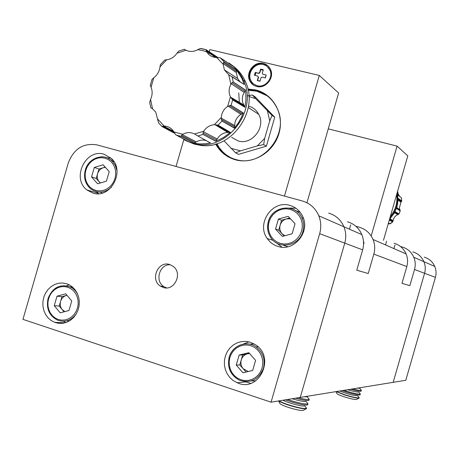 <?xml version="1.0" encoding="UTF-8"?>
<svg xmlns="http://www.w3.org/2000/svg" width="459" height="459" viewBox="0 0 459 459"><rect width="100%" height="100%" fill="white"/><g stroke="black" fill="none" stroke-linecap="round" stroke-linejoin="round"><path stroke-width="0.69" d="M278.693 400.931C280.34 402.055 283.478 403.392 288.091 404.953C297.891 408.022 304.03 409.239 306.503 408.602L305.7 407.07M279.083 400.868C280.856 401.964 283.886 403.231 288.172 404.672C296.881 407.437 302.871 408.711 306.142 408.504L306.532 408.579M278.573 400.954L279.755 403.128C279.634 403.96 282.417 405.36 288.103 407.322C296.187 409.858 301.265 410.857 303.33 410.323L306.308 408.711M282.939 400.242C287.896 402.847 302.005 406.634 304.254 405.968L304.569 405.871M285.446 399.835L289.187 401.16C297.897 403.92 303.881 405.205 307.146 405.022L307.691 404.563M287.592 399.485L289.48 400.133C298.195 402.887 304.179 404.178 307.438 404L307.926 403.788L307.008 402.623M292.199 398.739C298.78 400.718 303.233 401.631 305.551 401.476L305.889 401.361M295.613 398.183C302.079 399.95 306.354 400.73 308.442 400.523L308.982 400.082M298.172 397.764C303.525 399.123 307.048 399.703 308.735 399.502L309.211 399.313L308.316 398.177M304.076 396.805L307.203 396.857M308.689 396.06L310.244 395.807M336.2 391.59L344.399 394.855C352.397 397.328 357.314 398.383 359.15 398.01L359.213 397.821M336.567 391.527L344.468 394.625C351.755 396.897 356.591 397.982 358.972 397.878L359.248 397.752L358.68 397.029M335.902 391.636L336.866 393.403C336.826 394.017 339.31 395.159 344.307 396.84C350.906 398.882 354.973 399.749 356.505 399.433L359.058 398.062M339.815 390.999C347.159 393.879 353.017 395.474 357.377 395.778L357.55 395.721M342.127 390.626L345.306 391.711C352.598 393.983 357.429 395.073 359.804 394.987L360.108 394.717M343.952 390.328L345.552 390.861C352.839 393.128 357.676 394.224 360.045 394.143L360.315 394.029L359.764 393.329M347.715 389.72C353.195 391.355 356.775 392.129 358.45 392.049L358.64 391.986M350.659 389.238C355.983 390.712 359.391 391.384 360.877 391.252L361.181 390.993M352.77 388.899C357.142 390.035 359.931 390.534 361.124 390.402L360.849 389.622M357.423 388.142L359.724 388.245M361.187 387.528L362.26 387.356M271.062 402.17L319.676 233.648C321.363 227.538 321.076 221.594 318.81 215.816C315.517 208.214 310.003 203.257 302.274 200.956L96.981 144.889C83.343 142.749 73.779 148.785 68.282 162.991L22.95 319.361L271.062 402.17L393.185 382.33L424.581 273.283C425.671 269.324 425.447 265.463 423.904 261.693C421.672 256.719 417.971 253.454 412.796 251.882C417.971 253.454 421.672 256.719 423.904 261.693C425.447 265.463 425.671 269.324 424.581 273.283L393.185 382.33L405.79 380.281L435.407 277.374L414.517 269.479L409.858 285.653L401.986 283.364L406.823 266.57C408.017 262.25 407.776 258.038 406.106 253.925C403.69 248.503 399.669 244.945 394.051 243.247M355.868 226.276L359.254 227.211C365.685 229.144 370.281 233.241 373.041 239.489C374.946 244.234 375.204 249.105 373.827 254.108L368.227 273.53L356.786 270.202L362.644 249.88C364.085 244.653 363.821 239.558 361.841 234.601C358.967 228.066 354.182 223.797 347.48 221.783M400.506 246.523L402.176 246.988C407.598 248.629 411.482 252.066 413.817 257.287C415.429 261.251 415.665 265.319 414.517 269.479M319.676 233.648L344.761 243.127L300.272 397.425L344.761 243.127C346.304 237.532 346.029 232.082 343.929 226.78C340.876 219.804 335.787 215.242 328.655 213.114C335.787 215.242 340.876 219.804 343.929 226.78C346.029 232.082 346.304 237.532 344.761 243.127L362.644 249.88M424.236 257.155C429.136 258.641 432.642 261.733 434.759 266.427C436.222 269.99 436.434 273.639 435.407 277.374M66.612 283.742L62.654 283.002L58.626 283.243L54.719 284.46L51.127 286.588L48.017 289.514L45.539 293.106L43.817 297.185L42.928 301.557L42.916 306.01L43.789 310.324L45.493 314.3L47.96 317.743L51.069 320.48L55.35 322.62L59.165 323.4L63.072 323.251L66.894 322.189L70.451 320.25L73.578 317.525L76.131 314.14L77.99 310.244L79.068 306.027L79.315 301.683L78.718 297.409L77.313 293.41L75.161 289.858L72.367 286.927L69.057 284.741L66.612 283.742M69.229 284.827L66.538 285.773M63.342 321.237L65.832 322.579M250.419 342.253L246.076 341.404L241.663 341.571L237.401 342.741L233.476 344.858L230.079 347.824L227.371 351.491L225.472 355.691L224.468 360.229L224.417 364.888L225.312 369.455L227.119 373.712L229.752 377.459L233.092 380.517L238.56 383.345C259.679 391.573 275.205 357.389 255.915 345.013L250.419 342.253M248.985 341.857L243.23 344.095M244.762 381.607L250.694 383.334M289.922 205.42C272.325 199.665 256.03 223.602 267.253 238.548C269.967 242.461 273.575 245.095 278.074 246.449C294.179 251.968 310.72 231.606 302.55 216.155C299.83 210.687 295.625 207.107 289.922 205.42M295.917 208.243L289.262 208.076M276.668 243.035L281.895 247.149M104.13 154.258C85.707 148.165 71.22 178.39 86.952 189.969L92.879 193.084C110.412 199.235 125.588 171.046 111.428 158.498L104.13 154.258M110.59 157.724L107.647 157.988M96.482 191.719L98.685 193.692M169.767 264.562C158.148 260.414 149.8 279.663 160.403 286.118L163.152 287.437C174.322 291.568 183.038 273.386 173.221 266.381L169.767 264.562M170.26 264.728C159.571 264.011 154.522 280.96 163.754 286.559L166.554 287.891M289.692 217.991L281.585 220.234L280.151 225.191C279.324 228.462 279.973 231.33 282.107 233.797L284.85 235.748M300.215 212.345L295.585 210.618M288.16 216.35L295.039 223.699L292.136 233.763L282.36 236.425L275.526 229.058L278.418 219.046L288.16 216.35M283.214 245.146L287.816 246.73M284.104 235.955L278.722 230.154L275.526 229.058M290.444 218.794L286.405 218.897C283.278 219.884 281.195 221.984 280.151 225.191L278.722 230.154M281.585 220.234L278.418 219.046M105.209 167.139L98.937 169.038L97.578 173.737C96.786 176.83 97.331 179.532 99.219 181.827L100.452 182.94M112.925 160.174L110.963 159.973M103.114 164.787L109.208 171.632L106.448 181.156L97.612 183.789L91.559 176.933L94.307 167.455L103.114 164.787M100.337 192.12L102.018 193.124M100.251 183.003L96.218 178.431L91.559 176.933M105.444 167.403L103.304 167.719C100.469 168.688 98.565 170.691 97.578 173.737L96.218 178.431M98.937 169.038L94.307 167.455M249.375 353.327L242.685 354.968L241.25 359.936C240.418 363.218 241.055 366.144 243.161 368.715L248.25 371.52M254.177 343.9L249.673 344.158M248.801 352.678L255.594 360.372L252.685 370.447L243 372.788L236.253 365.083L239.15 355.054L248.801 352.678M251.222 380.964L255.715 380.809M246.076 372.042L239.816 364.905L236.253 365.083M249.581 353.562L247.464 353.797C244.366 354.681 242.295 356.729 241.25 359.936L239.816 364.905M242.685 354.968L239.15 355.054M66.962 295.28L61.965 296.64L60.605 301.345C59.808 304.449 60.341 307.197 62.2 309.59L64.839 311.609M71.994 286.623L70.147 286.904M65.735 293.817L71.742 300.961L68.976 310.496L60.221 312.849L54.248 305.694L57.002 296.198L65.735 293.817M67.175 320.692L68.884 321.231M64.059 311.816L59.24 306.05L54.248 305.694M66.985 295.309L66.297 295.464C63.485 296.342 61.586 298.304 60.605 301.345L59.24 306.05M61.965 296.64L57.002 296.198M267.207 66.532L270.179 70.382C273.914 78.064 265.549 88.266 257.493 85.89L254.056 84.272M257.252 85.713C265.308 88.088 273.679 77.881 269.938 70.193C268.601 67.272 266.404 65.413 263.346 64.616C255.032 62.235 246.707 73.004 250.935 80.629C252.301 83.263 254.406 84.961 257.252 85.713M263.38 63.468C254.297 60.869 245.209 72.648 249.845 80.968C251.337 83.831 253.632 85.672 256.724 86.493C265.514 89.086 274.654 77.973 270.592 69.579C269.135 66.377 266.731 64.34 263.38 63.468M267.723 65.666L263.862 63.853C254.791 61.254 245.714 73.021 250.35 81.329L253.379 85.018M215.655 144.086C220.165 152.09 226.792 157.334 235.53 159.824C253.098 164.689 273.65 152.342 278.974 133.397C284.569 114.52 273.495 94.106 255.726 89.947L247.9 89.023M216.12 143.954L218.186 147.253C222.632 153.392 228.496 157.477 235.771 159.502C262.353 168.086 290.231 133.776 277.058 108.215C272.554 98.932 265.451 92.999 255.738 90.417L248.009 89.499M267.058 95.753L256.845 91.198L248.176 90.303M216.895 143.719L219.396 147.855L222.89 151.986L226.144 154.815L230.693 157.672M221.439 119.57L221.978 121.078L234.457 128.136L238.221 123.098L241.308 117.602L243.247 112.948L240.969 114.354C238.055 116.207 236.087 118.812 235.065 122.157L234.56 126.655L221.439 119.57L221.255 117.487L221.743 114.555C222.735 111.135 224.698 108.439 227.63 106.454L231.078 105.323L232.65 99.89L244.888 107.268L245.938 99.855L245.789 92.454L245.473 90.027L233.27 82.018L232.105 82.672L230.866 84.255L228.737 74.777L224.411 69.917L223.143 64.237L223.975 61.615L220.24 57.8L232.667 65.993L223.458 59.894M245.473 90.027L242.782 95.478L242.289 98.22L242.639 102.311L244.268 105.983L231.56 98.536L230.429 96.769C228.972 93.653 228.737 90.394 229.712 86.992L230.866 84.255M206.493 140.77C203.044 139.57 199.671 139.943 196.377 141.888L195.402 142.56L181.42 135.457L182.82 134.286C186.715 132.14 190.64 132.049 194.593 134.005L197.886 135.979L203.027 134.424L215.816 141.303L223.458 137.562L230.366 132.358L218.077 125.118L214.296 124.705L221.255 117.487M230.366 132.358L227.802 132.416C223.246 132.685 219.706 134.866 217.17 138.957L216.608 140.041L203.021 133.081L203.767 131.217C206.286 127.286 209.792 125.118 214.296 124.705M220.24 57.8L216.711 57.553C212.259 57.352 208.92 55.447 206.682 51.833L206.011 50.002L217.348 57.559M231.755 65.04C237.779 69.183 242.335 74.702 245.433 81.604C259.61 110.384 231.784 149.921 200.933 145.423L194.541 144.183L186.188 140.827M218.002 57.553L206.137 49.738L206.011 50.002M178.402 136.283L188.924 141.888L175.682 134.711L173.944 131.951L182.82 134.286M174.202 132.393L162.492 126.231L161.987 126.535L174.741 133.368M213.533 56.824L212.178 56.629M206.682 51.833L202.287 50.49L197.743 49.71L199.556 48.757L201.203 48.602M248.973 96.539L255.657 98.616L272.067 115.427L274.752 117.223L255.193 96.918L252.375 94.973L255.657 98.616M247.04 95.988L252.375 94.973M231.64 137.379L238.284 140.976C252.089 145.331 266.117 127.114 258.721 114.308C256.443 110.08 253.041 107.337 248.508 106.081M223.952 140.787L235.639 152.858L238.594 154.356L266.398 146.146L274.752 117.223M266.398 146.146L263.644 144.574L264.7 138.331L269.737 120.883L272.067 115.427M235.639 152.858L240.562 150.85L257.327 145.887L263.644 144.574M240.562 150.85L231.038 148.343M264.7 138.331L257.327 145.887M267.448 110.866L269.737 120.883M228.737 74.777L244.211 84.462L241.807 78.225L236.46 69.917L223.975 61.615M243.247 112.948L231.078 105.323M181.42 135.457L181.07 136.369L194.146 143.271L199.9 143.919L205.752 143.713L210.423 142.927L197.886 135.979M159.979 66.916L160.426 64.61L164.741 60.049L166.732 59.768L159.979 66.916C159.393 71.38 157.334 74.989 153.799 77.737L152.004 79.39L150.322 85.202L151.057 87.204C152.646 91.163 152.48 95.242 150.558 99.454L149.68 102.391L150.839 107.779L152.537 108.783L155.733 112.076L158.498 122.748L161.952 126.483M152.027 79.774L152.004 79.39M162.492 126.231L164.104 126.018C168.074 126.168 171.253 127.981 173.64 131.463L173.944 131.951M203.021 133.081L203.027 134.424M231.56 98.536L232.65 99.89M197.743 49.71C193.669 51.815 189.768 51.999 186.033 50.26L184.398 49.262L179.079 50.955M186.033 50.26L177.008 53.192L178.649 51.144M177.008 53.192C174.357 56.996 170.932 59.188 166.732 59.768M185.62 50.037L184.707 49.463M217.945 57.553L210.17 52.395M240.114 81.822L237.59 78.466L236.362 72.585L236.46 69.917M244.211 84.462L243.241 83.813M244.131 84.393L236.385 79.459M236.477 70.038L228.02 64.289M244.888 107.268L244.268 105.983M244.854 107.159L236.993 102.512M245.427 90.142L237.154 84.571M234.457 128.136L234.56 126.655M234.48 128.021L226.407 123.58M243.155 113.029L234.956 107.75M215.816 141.303L216.608 140.041M215.891 141.217L207.577 136.868M230.252 132.381L221.99 127.424M209.293 142.33L210.423 142.927M194.146 143.271L195.402 142.56M194.255 143.231L185.711 138.819M210.314 142.887L201.88 138.193M174.69 133.271L161.987 126.535M174.718 133.322L166.76 129.099M284.465 196.091L319.303 75.431L209.861 49.606L209.235 51.781M319.303 75.431L338.622 92.993L306.945 202.763M208.707 53.605L208.529 54.219M183.795 139.697L176.044 166.485M262.858 74.26L266.18 75.052L265.359 77.898L262.037 77.101L260.993 77.749L259.983 81.243L257.287 80.589L258.297 77.101L257.74 76.068L254.435 75.27L255.256 72.436L258.56 73.228L259.605 72.579L260.614 69.091L263.311 69.734L262.301 73.222L262.858 74.26L266.18 75.052M257.287 80.589L260.058 80.973M257.74 76.068L258.297 77.101M259.605 72.579L259.828 72.826L258.865 73.429L255.864 72.711L255.078 75.425M258.865 73.429L258.56 73.228M255.256 72.436L255.864 72.711M258.56 77.221L257.642 80.388M263.162 70.238L260.746 69.659L259.828 72.826M260.614 69.091L260.746 69.659M265.268 77.875L266.054 75.156M397.637 191.133L398.165 194.025L399.726 196.469M398.28 199.499L401.487 201.581L400.827 202.482L399.416 207.904L400.196 210.664L396.828 208.225M394.987 212.414L398.492 214.261L396.169 215.512L394.665 216.992L393.587 218.805L392.697 221.927L390.127 223.883L388.762 223.246M388.366 223.315L389.645 223.877L388.251 223.711M396.616 194.668C397.735 202.786 395.647 210.044 390.345 216.441M396.811 193.991C398.205 202.677 395.979 210.4 390.139 217.153M389.284 220.125L392.697 221.927M398.492 214.261L398.934 213.9L395.314 211.794L389.467 219.477M401.487 201.581L401.728 200.933L398.251 198.42L396.702 208.593L400.196 210.664M397.276 192.378L397.878 194.995L401.396 197.818L397.873 194.972L401.396 197.818L401.74 200.95L398.257 198.575M389.312 220.016L392.657 221.949L389.645 223.877M395.291 211.851L397.689 213.177M389.301 220.062L391.498 221.33M398.257 198.512L400.535 200.072M400.162 210.956L399.123 210.245M397.878 194.977L400.305 196.94M328.265 128.87L397.075 146.111L371.182 235.955M397.075 146.111L407.799 155.859L383.466 240.315M364.004 242.834L363.551 242.507M373.827 254.108L406.823 266.57M393.92 248.6L394.964 244.98M385.503 244.928L386.587 241.17M349.46 229.196L350.71 224.853M268.383 221.64C272.198 205.787 295.464 202.918 301.844 217.732C303.869 222.087 304.237 226.643 302.934 231.393C299.291 246.248 278.292 250.092 270.707 237.481C267.643 232.633 266.863 227.36 268.383 221.657M301.609 230.992L302.297 227.073L302.125 223.114L301.104 219.327L299.291 215.902L296.772 213.005L293.68 210.79L290.174 209.356L286.427 208.782L282.635 209.092L278.974 210.262L275.635 212.236L272.784 214.915L270.552 218.163L269.06 221.823L268.377 225.708L268.532 229.632L269.525 233.396L271.309 236.815L273.793 239.713L276.852 241.956L280.34 243.419L284.087 244.033L287.896 243.758L291.58 242.61L294.953 240.642L297.845 237.957L300.1 234.687L301.609 230.992M101.204 156.817C105.415 156.691 109.064 158.091 112.157 161.011L115.301 165.338L116.953 170.616M115.014 178.419L115.691 174.713L115.593 170.983L114.727 167.426L113.143 164.219L110.917 161.522L108.169 159.474L105.031 158.171L101.668 157.678L98.243 158.016L94.933 159.164L91.898 161.069L89.293 163.633L87.239 166.726L85.839 170.197L85.167 173.869L85.254 177.564L86.097 181.104L87.652 184.3L89.844 187.002L92.569 189.074L95.69 190.41L99.052 190.938L102.489 190.628L105.822 189.498L108.886 187.599L111.526 185.029L113.602 181.913L115.014 178.419M111.474 187.163C104.532 193.136 97.566 193.664 90.566 188.752C85.208 183.881 83.452 177.644 85.294 170.054C88.386 157.85 103.963 152.526 112.157 161.011L113.993 161.683M229.242 357.194C232.243 345.507 246.684 339.918 256.133 346.918C263.007 352.328 265.434 359.454 263.432 368.296C258.692 379.708 250.694 383.678 239.426 380.201C230.533 375.273 227.13 367.625 229.225 357.263M262.078 367.986L262.772 364.039L262.617 360.034L261.619 356.161L259.828 352.627L257.344 349.609L254.292 347.256L250.826 345.679L247.114 344.961L243.356 345.134L239.73 346.189L236.419 348.065L233.579 350.676L231.365 353.883L229.873 357.527L229.184 361.434L229.328 365.41L230.298 369.254L232.053 372.777L234.503 375.806L237.527 378.182L240.975 379.788L244.681 380.545L248.457 380.408L252.111 379.375L255.456 377.51L258.325 374.894L260.569 371.67L262.078 367.986M48.224 298.419C52.774 287.38 60.198 283.599 70.502 287.076C73.83 288.774 76.326 291.425 78.001 295.039M77.473 308.041L78.15 304.311L78.064 300.542L77.221 296.91L75.666 293.611L73.469 290.799L70.755 288.625L67.651 287.191L64.323 286.571L60.932 286.789L57.65 287.833L54.638 289.652L52.045 292.154L50.002 295.206L48.608 298.666L47.931 302.361L48.006 306.101L48.826 309.71L50.352 313.004L52.521 315.821L55.212 318.012L58.299 319.475L61.626 320.13L65.029 319.94L68.334 318.919L71.374 317.112L73.991 314.604L76.062 311.529L77.473 308.041M76.32 313.818C71.283 320.416 65.115 322.562 57.817 320.262C49.251 315.953 46.009 308.678 48.086 298.43C52.642 287.403 60.112 283.616 70.502 287.076L72.832 287.328M234.543 125.445L221.244 118.164M243.672 104.985L230.739 97.354M194.593 134.005L203.767 131.217M227.63 106.454L230.429 96.769M223.143 64.237L216.711 57.553M172.515 129.977L173.198 130.821M245.433 81.604L243.448 80.193C259.065 111.623 224.801 153.656 192.625 143.265L184.088 139.846L192.619 143.26C225.088 153.759 259.444 110.935 243.15 79.545L242.851 78.914C239.581 72.224 234.922 66.922 228.875 62.998M172.567 130.035L173.152 130.763M239.351 102.437L238.737 92.85M206.005 49.698L203.658 49.067M203.389 49.004L201.134 48.556M176.101 135.055L181.07 136.369M224.078 61.655L220.469 57.909M233.27 82.018L232.076 76.705M218.077 125.118L221.978 121.078M153.799 77.737L151.057 87.204M150.558 99.454L152.537 108.783L151.2 108.031M157.879 119.265L164.104 126.018M243.448 80.193L243.161 79.55C240.114 73.05 235.76 67.8 230.079 63.807M216.923 57.559L206.062 50.295M236.483 70.112L224.015 61.621M236.483 70.095L224.204 61.735M236.46 71.386L223.464 62.413M236.362 72.585L223.177 63.594M244.068 84.341L232.002 76.659M245.399 90.216L233.201 81.989M245.404 90.199L233.39 82.104M244.762 91.358L232.105 82.672M244.102 92.391L231.216 83.681M244.825 107.079L232.57 99.832M243.092 113.08L231.009 105.289M243.109 113.069L231.204 105.398M242.019 113.775L229.517 105.587M240.969 114.354L228.209 106.109M234.492 127.929L221.909 121.027M230.171 132.393L217.996 125.083M230.188 132.393L218.197 125.192M228.949 132.45L216.373 124.825M227.802 132.416L214.955 124.687M217.17 138.957L203.446 131.808M215.942 141.148L202.97 134.378M196.377 141.888L182.292 134.63M194.323 143.197L181.018 136.329M173.582 131.372L163.519 126.036M398.269 200.353L401.046 202.178M400.196 210.979L398.934 213.9M401.384 197.812L401.728 200.933M397.15 192.826C399.29 202.723 396.794 211.375 389.668 218.794C396.794 211.375 399.284 202.723 397.15 192.832M388.32 223.476L388.985 223.768M388.423 223.114L390.127 223.877M389.312 220.027L392.6 221.927M389.588 219.362L392.915 221.387M390.081 218.897L393.042 220.676M394.729 212.878L397.844 214.537M395.268 211.886L398.946 213.911M396.731 208.512L400.214 210.985M396.874 208.099L400.133 210.474M396.989 207.749L399.875 209.843M397.873 194.972L401.35 197.783M307.61 404.832L307.903 403.817M308.907 400.34L309.2 399.324M363.539 244.452L364.033 242.742L363.494 241.52M307.26 396.84L309.211 399.313M305.987 401.332L307.926 403.788M304.707 405.825L306.646 408.269M360.063 394.883L360.304 394.04M361.135 391.154L361.376 390.311M359.753 388.239L361.382 390.305M358.686 391.969L360.315 394.029M357.624 395.698L359.248 397.752M373.041 239.489L406.106 253.925M413.817 257.287L434.759 266.427M318.81 215.816L361.841 234.601M65.075 322.815L54.667 322.379M245.45 381.922L236.976 382.743M273.076 240.338L267.253 238.548M98.134 193.256L86.952 189.969M163.754 286.559L160.403 286.118M303.451 218.386L301.844 217.732C295.401 202.935 272.118 205.793 268.331 221.634C266.817 227.348 267.608 232.627 270.707 237.481M258.205 346.912L256.133 346.918C246.649 339.93 232.179 345.524 229.184 357.205C227.062 367.602 230.475 375.261 239.426 380.201M250.35 81.329L249.845 80.968M219.396 147.855L218.186 147.253M243.591 104.824L230.636 97.176M200.503 48.488L205.982 49.75M248.256 107.544L258.721 114.308M241.807 78.225L242.851 78.914M215.862 57.513L206.355 51.196M237.59 78.466L224.411 69.917M231.984 99.087L244.572 106.488M258.371 76.974L258.078 76.825M400.225 210.979L398.94 213.94M396.966 207.812L399.921 209.958M397.586 193.56L398.165 194.025"/></g></svg>
